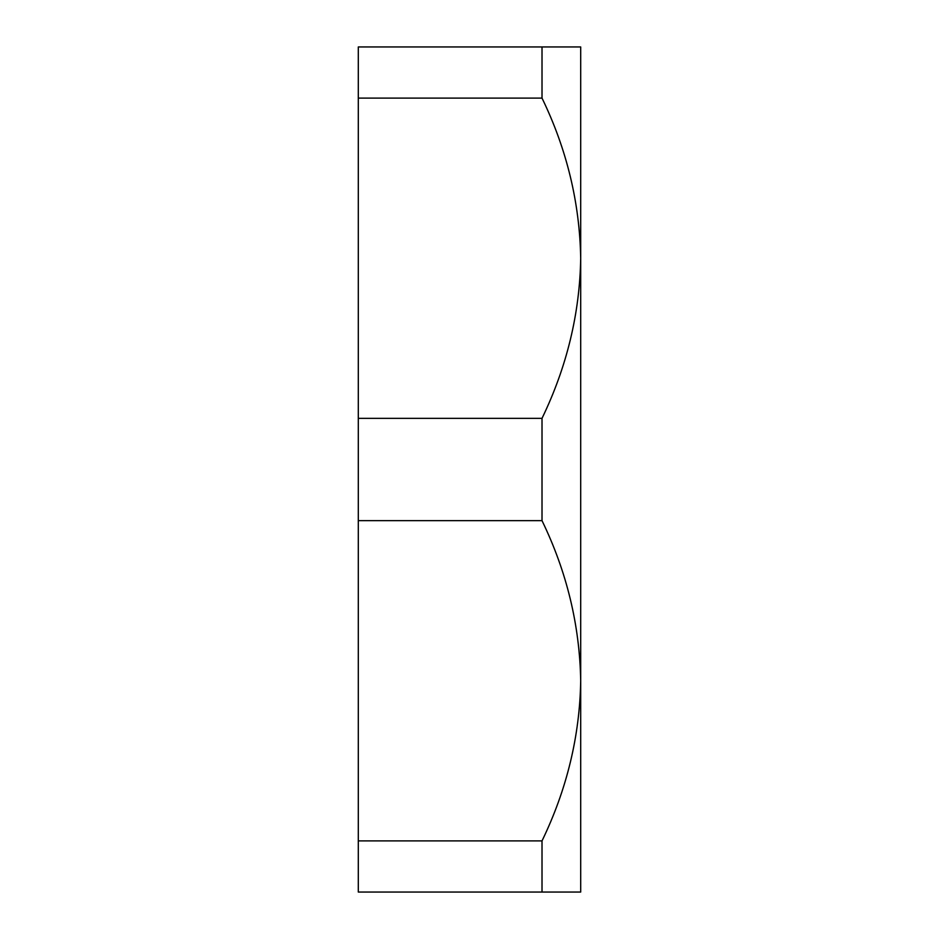 <?xml version="1.0" encoding="UTF-8"?>
<svg xmlns="http://www.w3.org/2000/svg" width="939" height="939" viewBox="0 0 939 939"><rect width="100%" height="100%" fill="white"/><g stroke="black" fill="none" stroke-linecap="round" stroke-linejoin="round"><path stroke-width="1.41" d="M580.701 258.19L580.701 680.822M542.014 520.652L542.014 418.348L358.299 418.348L358.299 520.652L542.014 520.652C566.804 571.792 579.703 625.163 580.701 680.775L580.701 892.05L542.014 892.05L542.014 840.898L358.299 840.898L358.299 892.05L542.014 892.05M542.014 46.95L358.299 46.95L358.299 98.102L542.014 98.102L542.014 46.95L580.701 46.95L580.701 258.225C579.786 313.45 566.898 366.832 542.014 418.348M358.299 520.652L358.299 840.898M580.701 680.775C579.786 736 566.898 789.382 542.014 840.898M542.014 98.102C566.804 149.242 579.703 202.613 580.701 258.225M358.299 98.102L358.299 418.348"/></g></svg>
